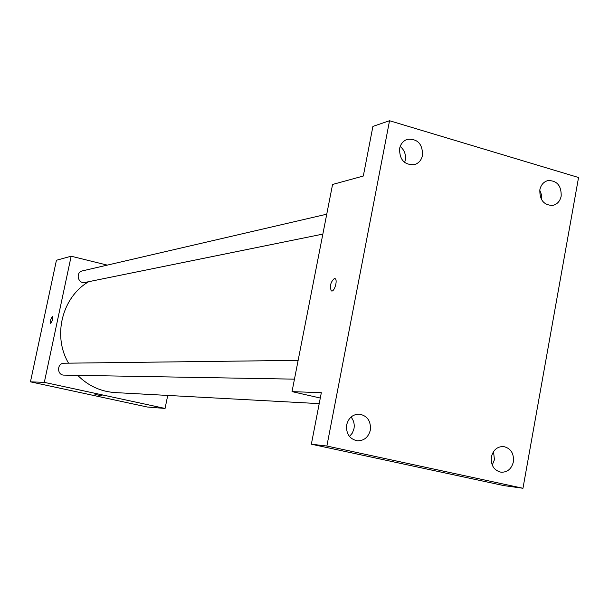 <?xml version="1.0" encoding="UTF-8"?>
<svg xmlns="http://www.w3.org/2000/svg" width="609" height="609" viewBox="0 0 609 609"><rect width="100%" height="100%" fill="white"/><g stroke="black" fill="none" stroke-linecap="round" stroke-linejoin="round"><path stroke-width="0.91" d="M167.726 395.431L165.069 408.449L147.294 407.018L30.45 381.843L56.431 260.256L71.154 256.214L107.26 265.121M165.069 408.449L44.32 382.361L30.45 381.843M44.32 382.361L71.154 256.214M50.692 323.409L50.684 319.702L52.404 316.185C52.861 318.979 52.283 321.385 50.669 323.402L50.684 319.702L52.382 316.178M88.716 281.685C62.118 296.979 52.321 335.955 68.551 363.17M77.693 375.357C88.236 385.878 100.729 391.625 115.162 392.584L319.215 403.63M298.144 360.361L64.135 363.223C56.797 363.01 56.728 375.289 64.067 375.121L294.467 379.148M326.751 214.193L82.398 270.891C75.272 272.246 77.922 284.182 84.963 282.447L322.854 234.1M102.198 395.873L94.989 394.419M292.023 391.617L332.567 184.466L363.307 176.031L372.921 126.39L389.539 120.727L578.55 177.508L522.964 488.273L503.81 485.594L311.351 444.205L321.331 392.714L292.023 391.617L320.296 398.035M522.964 488.273L326.873 446.032L311.351 444.205M326.873 446.032L389.539 120.727M331.585 290.942L331.258 290.79C329.583 286.063 330.626 281.967 334.394 278.496L335.14 278.678C338.041 280.368 333.968 293.005 331.25 290.79C329.576 286.063 330.618 281.959 334.387 278.496L334.798 278.519M349.475 436.493L352.383 433.022L353.989 428.66C354.72 424.237 353.73 420.37 351.028 417.051M492.232 465.086L494.432 459.726L493.526 451.604M404.627 162.458L405.289 160.137C406.089 154.541 404.384 149.981 400.182 146.434M541.538 199.63L541.477 194.751L539.772 190.198M491.387 456.933C493.183 449.998 497.21 446.526 503.468 446.519C510.745 448.209 514.057 453.309 513.402 461.82C511.568 468.9 507.442 472.371 501.024 472.219C493.929 470.392 490.717 465.299 491.387 456.933M539.84 189.81C540.959 184.793 543.7 181.703 548.062 180.546C557.037 180.553 561.414 185.73 561.193 196.09C560.052 201.236 557.22 204.35 552.713 205.431C543.867 205.248 539.582 200.041 539.84 189.81M399.595 148.558C400.661 143.846 403.257 140.77 407.391 139.316C417.568 138.586 422.616 143.914 422.532 155.303C421.436 160.167 418.726 163.281 414.402 164.658C404.391 165.138 399.458 159.771 399.595 148.558M346.666 424.846C348.546 417.827 352.771 414.257 359.356 414.128C367.379 415.764 371.048 421.093 370.348 430.091C368.407 437.3 364.03 440.87 357.232 440.802C349.452 438.96 345.935 433.638 346.666 424.846"/></g></svg>
